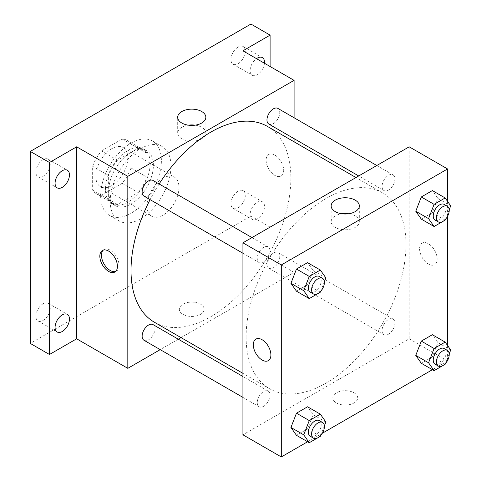 <?xml version="1.0" encoding="UTF-8"?>
<svg xmlns="http://www.w3.org/2000/svg" width="481" height="481" viewBox="0 0 481 481"><rect width="100%" height="100%" fill="white"/><g stroke="black" fill="none" stroke-linecap="round" stroke-linejoin="round"><path stroke-width="0.36" stroke-dasharray="2.4 1.8" d="M147 205.886A22.607 13.053 120 0 0 151.683 216.24A22.607 13.053 120 0 0 174.29 203.18A22.607 13.053 120 0 0 174.29 177.074A22.607 13.053 120 0 0 156.866 183.135A22.607 13.053 120 0 0 147 205.886M95.839 176.353A22.607 13.053 120 0 0 100.523 186.7A22.607 13.053 120 0 0 123.13 173.647A22.607 13.053 120 0 0 123.13 147.541A22.607 13.053 120 0 0 105.712 153.595A22.607 13.053 120 0 0 95.839 176.353M101.515 150.92L122.138 139.015A30.802 17.785 120 0 1 127.231 140.446A30.802 17.785 120 0 1 131.012 144.138L131.012 167.953A30.802 17.785 120 0 1 122.138 183.321L101.515 195.226A30.802 17.785 120 0 1 96.428 193.795A30.802 17.785 120 0 1 92.641 190.103L92.641 166.288A30.802 17.785 120 0 1 101.515 150.92L117.502 160.149L138.125 148.244L122.138 139.015M122.138 183.321L138.125 192.55L117.502 204.455L101.515 195.226M92.641 190.103L108.628 199.332L108.628 175.517L92.641 166.288M108.628 199.332A30.802 17.785 120 0 0 112.416 203.024A30.802 17.785 120 0 0 117.502 204.455M138.125 192.55A30.802 17.785 120 0 0 147 177.182L131.012 167.953M138.125 148.244A30.802 17.785 120 0 1 143.218 149.675A30.802 17.785 120 0 1 147 153.367L147 177.182M117.502 160.149A30.802 17.785 120 0 0 108.628 175.517M127.814 202.194A31.656 18.278 -60 0 1 111.989 203.764A31.656 18.278 -60 0 1 111.989 167.214A31.656 18.278 -60 0 1 143.639 148.936A31.656 18.278 -60 0 1 148.491 174.302A31.656 18.278 -60 0 1 127.814 202.194M131.012 204.04A31.656 18.278 120 0 0 151.689 176.148A31.656 18.278 120 0 0 146.837 150.781A31.656 18.278 120 0 0 122.445 159.265A31.656 18.278 120 0 0 108.628 191.119A31.656 18.278 120 0 0 115.187 205.609A31.656 18.278 120 0 0 131.012 204.04M147 153.367L131.012 144.138M100.637 195.731A42.959 24.802 120 0 0 109.536 215.398A42.959 24.802 120 0 0 152.489 190.596A42.959 24.802 120 0 0 152.489 140.993A42.959 24.802 120 0 0 119.39 152.501A42.959 24.802 120 0 0 100.637 195.731M110.227 201.274A42.959 24.802 120 0 0 119.126 220.935A42.959 24.802 120 0 0 162.085 196.134A42.959 24.802 120 0 0 162.085 146.531A42.959 24.802 120 0 0 128.98 158.039A42.959 24.802 120 0 0 110.227 201.274M238.125 47.054A10.173 5.874 120 0 0 231.481 56.018A10.173 5.874 120 0 0 233.038 64.171A10.173 5.874 120 0 0 243.212 58.297A10.173 5.874 120 0 0 243.212 46.549A10.173 5.874 120 0 0 238.125 47.054M43.08 159.662A10.173 5.874 120 0 0 36.436 168.627A10.173 5.874 120 0 0 37.993 176.78A10.173 5.874 120 0 0 48.166 170.905A10.173 5.874 120 0 0 48.166 159.157A10.173 5.874 120 0 0 43.08 159.662M43.08 303.8A10.173 5.874 120 0 0 36.436 312.77A10.173 5.874 120 0 0 37.993 320.923A10.173 5.874 120 0 0 48.166 315.049A10.173 5.874 120 0 0 48.166 303.301A10.173 5.874 120 0 0 43.08 303.8M238.125 191.191A10.173 5.874 120 0 0 231.481 200.156A10.173 5.874 120 0 0 233.038 208.309A10.173 5.874 120 0 0 243.212 202.435A10.173 5.874 120 0 0 243.212 190.686A10.173 5.874 120 0 0 238.125 191.191M250.92 24.05L250.92 216.041L30.291 343.416M270.1 66.51L270.1 227.116L250.92 216.041M270.1 227.116L242.923 242.809L294.083 272.348L181.036 337.614M178.301 339.195L160.209 349.639M182.972 314.346A12.434 7.179 0 0 0 196.525 315.897A12.434 7.179 0 0 0 204.197 309.265A12.434 7.179 0 0 0 191.763 302.086A12.434 7.179 0 0 0 179.329 309.265A12.434 7.179 0 0 0 182.972 314.346A12.434 7.179 0 0 0 196.525 315.897A12.434 7.179 0 0 0 204.197 309.265A12.434 7.179 0 0 0 191.763 302.086A12.434 7.179 0 0 0 179.329 309.265A12.434 7.179 0 0 0 182.972 314.34M264.46 63.252A10.173 5.874 -60 0 1 257.311 74.741A10.173 5.874 -60 0 1 252.224 75.246A10.173 5.874 -60 0 1 250.517 67.617A10.173 5.874 -60 0 1 256.493 58.652M257.311 218.885A10.173 5.874 -60 0 1 252.224 219.39A10.173 5.874 -60 0 1 250.667 211.237A10.173 5.874 -60 0 1 257.311 202.267A10.173 5.874 -60 0 1 262.398 201.767A10.173 5.874 -60 0 1 263.961 209.92A10.173 5.874 -60 0 1 257.311 218.885M242.923 50.818L242.923 242.809M154.425 322.252A113.047 65.266 120 0 0 267.472 256.98A113.047 65.266 120 0 0 267.472 126.443M159.127 183.982A113.047 65.266 120 0 0 150.084 199.651M294.083 117.761L294.083 138.648M294.083 141.811L294.083 272.348M268.843 124.074A9.043 5.219 120 0 0 277.886 118.855A9.043 5.219 120 0 0 277.886 108.411M144.011 340.283A9.043 5.219 120 0 0 153.054 335.065A9.043 5.219 120 0 0 153.054 324.621M266.967 264.075A9.043 5.219 120 0 0 268.843 268.218A9.043 5.219 120 0 0 277.886 262.993A9.043 5.219 120 0 0 277.886 252.549A9.043 5.219 120 0 0 270.917 254.972A9.043 5.219 120 0 0 266.967 264.075M153.054 180.477A9.043 5.219 -60 0 1 154.93 184.62A9.043 5.219 -60 0 1 150.98 193.723A9.043 5.219 -60 0 1 144.011 196.146M266.107 160.197A12.434 7.179 -120 0 0 271.531 172.709A12.434 7.179 -120 0 0 281.114 176.04A12.434 7.179 -120 0 0 281.114 161.682A12.434 7.179 -120 0 0 268.681 154.503A12.434 7.179 -120 0 0 266.107 160.197A12.434 7.179 -120 0 0 271.531 172.715A12.434 7.179 -120 0 0 281.114 176.046A12.434 7.179 -120 0 0 281.114 161.688A12.434 7.179 -120 0 0 268.681 154.503A12.434 7.179 -120 0 0 266.101 160.197M103.271 250.126A12.434 7.179 60 0 1 104.022 249.567A12.434 7.179 60 0 1 113.606 252.898A12.434 7.179 60 0 1 119.035 265.416A12.434 7.179 60 0 1 116.456 271.11A12.434 7.179 60 0 1 115.602 271.482M195.178 125.162A14.081 8.129 180 0 1 205.844 133.051A14.081 8.129 180 0 1 197.15 140.56A14.081 8.129 180 0 1 181.806 138.799A14.081 8.129 180 0 1 177.687 133.051A14.081 8.129 180 0 1 188.354 125.162M246.122 336.959A113.047 65.266 120 0 0 269.534 388.708A113.047 65.266 120 0 0 382.581 323.436A113.047 65.266 120 0 0 382.581 192.905A113.047 65.266 120 0 0 295.466 223.19A113.047 65.266 120 0 0 246.122 336.959M270.039 251.076A9.043 5.219 -60 0 1 266.089 260.179A9.043 5.219 -60 0 1 259.121 262.602A9.043 5.219 -60 0 1 259.121 252.158A9.043 5.219 -60 0 1 268.164 246.939A9.043 5.219 -60 0 1 270.039 251.076M382.076 330.531A9.043 5.219 120 0 0 383.952 334.674A9.043 5.219 120 0 0 392.995 329.449A9.043 5.219 120 0 0 392.995 319.011A9.043 5.219 120 0 0 386.027 321.428A9.043 5.219 120 0 0 382.076 330.531M257.251 402.603A9.043 5.219 120 0 0 259.121 406.74A9.043 5.219 120 0 0 268.164 401.521A9.043 5.219 120 0 0 268.164 391.077A9.043 5.219 120 0 0 261.195 393.5A9.043 5.219 120 0 0 257.251 402.603M382.076 186.394A9.043 5.219 120 0 0 383.952 190.53A9.043 5.219 120 0 0 392.995 185.311A9.043 5.219 120 0 0 392.995 174.868A9.043 5.219 120 0 0 386.027 177.291A9.043 5.219 120 0 0 382.076 186.394M409.193 146.813L409.193 338.804L242.923 434.8M447.564 360.954L409.193 338.804M447.132 361.207L432.431 369.691M322.3 433.273L307.599 441.762M336.447 402.952A12.434 7.179 0 0 0 350 404.509A12.434 7.179 0 0 0 357.678 397.877A12.434 7.179 0 0 0 345.244 390.698A12.434 7.179 0 0 0 332.81 397.877A12.434 7.179 0 0 0 336.447 402.952A12.434 7.179 0 0 0 350 404.509A12.434 7.179 0 0 0 357.678 397.871A12.434 7.179 0 0 0 345.244 390.692A12.434 7.179 0 0 0 332.81 397.871A12.434 7.179 0 0 0 336.447 402.952M437.92 198.455L432.383 190.578L437.92 198.455L432.383 212.728L421.302 219.126L432.383 212.728L437.92 198.455L450.709 205.844M313.089 414.67L307.551 406.788L313.089 414.67L307.551 428.944L296.476 435.335L307.551 428.944L313.089 414.67L325.877 422.053M447.564 201.365L447.564 216.318M447.564 345.508L447.564 360.455M437.92 342.598L432.383 334.722L437.92 342.598L432.383 356.872L421.302 363.269L432.383 356.872L437.92 342.598L450.709 349.982M313.089 270.526L307.551 262.65L313.089 270.526L307.551 284.8L296.476 291.197L307.551 284.8L313.089 270.526L325.877 277.91M419.582 248.809A12.434 7.179 -120 0 0 425.012 261.321A12.434 7.179 -120 0 0 434.596 264.652A12.434 7.179 -120 0 0 434.596 250.294A12.434 7.179 -120 0 0 422.162 243.115A12.434 7.179 -120 0 0 419.582 248.809A12.434 7.179 -120 0 0 425.012 261.321A12.434 7.179 -120 0 0 434.59 264.652A12.434 7.179 -120 0 0 434.59 250.294A12.434 7.179 -120 0 0 422.156 243.115A12.434 7.179 -120 0 0 419.582 248.809M255.892 339.105L255.892 339.111A12.434 7.179 60 0 1 255.892 339.105A12.434 7.179 60 0 1 265.476 342.436A12.434 7.179 60 0 1 270.905 354.954A12.434 7.179 60 0 1 268.326 360.648L268.326 360.648M348.653 213.774A14.081 8.129 180 0 1 359.325 221.657A14.081 8.129 180 0 1 350.631 229.166A14.081 8.129 180 0 1 335.287 227.405A14.081 8.129 180 0 1 331.162 221.657A14.081 8.129 180 0 1 341.829 213.774M324.368 281.806L320.683 291.306M310.281 292.135A9.043 5.219 120 0 0 319.324 286.916A9.043 5.219 120 0 0 319.324 276.473M320.34 292.183L307.551 284.8M449.2 209.734L445.508 219.24M435.113 220.07A9.043 5.219 120 0 0 444.155 214.845A9.043 5.219 120 0 0 444.155 204.401M445.172 220.118L432.383 212.728M324.368 425.944L320.683 435.449M310.281 436.279A9.043 5.219 120 0 0 319.324 431.06A9.043 5.219 120 0 0 319.324 420.616M320.34 436.327L307.551 428.944M449.2 353.878L445.508 363.377M435.113 364.207A9.043 5.219 120 0 0 444.155 358.988A9.043 5.219 120 0 0 444.155 348.545M445.172 364.255L432.383 356.872M100.523 186.7L151.683 216.24M123.13 147.541L174.29 177.074M146.837 150.781L143.639 148.936M115.187 205.609L111.989 203.764M143.218 149.675L127.231 140.446M112.416 203.024L96.428 193.795M162.085 146.531L152.489 140.993M119.126 220.935L109.536 215.398M233.038 208.309L252.224 219.39M243.212 190.686L262.398 201.767M37.993 320.923L57.179 331.998M48.166 303.301L67.352 314.376M37.993 176.78L57.179 187.855M48.166 159.157L67.352 170.232M233.038 64.171L252.224 75.246M243.212 46.549L262.398 57.624M104.022 249.567L102.411 250.499M116.456 271.11L114.845 272.036M205.844 133.051L205.844 117.274M177.687 133.051L177.687 117.274M382.581 192.905L355.97 177.537M269.534 388.708L242.923 373.346M242.923 253.246L259.121 262.602M251.966 237.584L268.164 246.939M392.995 319.011L277.886 252.549M383.952 334.674L268.843 268.218M268.164 391.077L242.923 376.503M259.121 406.74L242.923 397.39M392.995 174.868L376.797 165.518M383.952 190.53L358.706 175.956M359.325 221.657L359.325 205.886M331.162 221.657L331.162 205.886"/><path stroke-width="0.72" d="M160.209 349.639L127.814 368.338L76.653 338.804L49.477 354.497L30.291 343.416L30.291 151.425L250.92 24.05L270.1 35.125L270.1 66.51M181.036 337.614L178.301 339.195M62.265 331.493A10.173 5.874 -60 0 1 57.179 331.998A10.173 5.874 -60 0 1 55.622 323.845A10.173 5.874 -60 0 1 62.265 314.881A10.173 5.874 -60 0 1 67.352 314.376A10.173 5.874 -60 0 1 68.915 322.529A10.173 5.874 -60 0 1 62.265 331.493M62.265 187.35A10.173 5.874 -60 0 1 57.179 187.855A10.173 5.874 -60 0 1 55.622 179.702A10.173 5.874 -60 0 1 62.265 170.737A10.173 5.874 -60 0 1 67.352 170.232A10.173 5.874 -60 0 1 68.915 178.385A10.173 5.874 -60 0 1 62.265 187.35M76.653 338.804L76.653 146.813L49.477 162.506L30.291 151.425M49.477 354.497L49.477 162.506M127.814 368.338L127.814 176.347L76.653 146.813M127.814 176.347L294.083 80.357L242.923 50.818L270.1 35.125M181.806 123.022A14.081 8.129 180 0 1 177.687 117.274A14.081 8.129 180 0 1 191.763 109.145A14.081 8.129 180 0 1 205.844 117.274A14.081 8.129 180 0 1 197.15 124.783A14.081 8.129 180 0 1 181.806 123.022M256.493 58.652A10.173 5.874 -60 0 1 257.311 58.129A10.173 5.874 -60 0 1 262.398 57.624A10.173 5.874 -60 0 1 264.46 63.252M150.084 199.651A113.047 65.266 120 0 0 131.012 270.496A113.047 65.266 120 0 0 154.425 322.252L242.923 373.346M355.97 177.537L267.472 126.443A113.047 65.266 120 0 0 159.127 183.982M294.083 80.357L294.083 117.761M294.083 138.648L294.083 141.811M376.797 165.518L277.886 108.411A9.043 5.219 120 0 0 270.917 110.834A9.043 5.219 120 0 0 266.967 119.931A9.043 5.219 120 0 0 268.843 124.074L358.706 175.956M242.923 376.503L153.054 324.621A9.043 5.219 120 0 0 146.086 327.044A9.043 5.219 120 0 0 142.142 336.147A9.043 5.219 120 0 0 144.011 340.283L242.923 397.39M242.923 253.246L144.011 196.146A9.043 5.219 -60 0 1 144.011 185.702A9.043 5.219 -60 0 1 153.054 180.477L251.966 237.584M117.424 266.342A12.434 7.179 60 0 1 114.845 272.036A12.434 7.179 60 0 1 102.411 264.857A12.434 7.179 60 0 1 102.411 250.499A12.434 7.179 60 0 1 111.995 253.83A12.434 7.179 60 0 1 117.424 266.342M115.602 271.482A12.434 7.179 60 0 1 104.022 263.925A12.434 7.179 60 0 1 103.271 250.126M188.354 125.162A14.081 8.129 180 0 1 195.178 125.162M307.599 441.762L281.295 456.95L242.923 434.8L242.923 242.809L409.193 146.813L447.564 168.963L447.564 201.365M447.564 360.455L447.132 361.207M432.431 369.691L322.3 433.273M421.302 219.126L415.764 211.249L421.302 196.976L432.383 190.578L421.302 196.976L415.764 211.249L421.302 219.126L434.096 226.509L428.553 218.633L434.096 204.359L445.172 197.962L450.709 205.844L449.2 209.734M296.476 435.335L290.939 427.459L296.476 413.185L307.551 406.788L296.476 413.185L290.939 427.459L296.476 435.335L309.265 442.718L303.727 434.842L309.265 420.568L320.34 414.171L325.877 422.053L324.368 425.944M447.564 216.318L447.564 345.508M281.295 456.95L281.295 264.959L447.564 168.963M421.302 363.269L415.764 355.387L421.302 341.113L432.383 334.722L421.302 341.113L415.764 355.387L421.302 363.269L434.096 370.653L428.553 362.77L434.096 348.497L445.172 342.105L450.709 349.982L449.2 353.878M296.476 291.197L290.939 283.315L296.476 269.041L307.551 262.65L296.476 269.041L290.939 283.315L296.476 291.197L309.265 298.581L303.727 290.698L309.265 276.425L320.34 270.033L325.877 277.91L324.368 281.806M281.295 264.959L242.923 242.809M335.287 211.634A14.081 8.129 180 0 1 331.162 205.886A14.081 8.129 180 0 1 345.244 197.757A14.081 8.129 180 0 1 359.325 205.886A14.081 8.129 180 0 1 350.631 213.396A14.081 8.129 180 0 1 335.287 211.634M270.899 354.954A12.434 7.179 60 0 1 268.326 360.648A12.434 7.179 60 0 1 255.892 353.469A12.434 7.179 60 0 1 255.892 339.111A12.434 7.179 60 0 1 265.476 342.442A12.434 7.179 60 0 1 270.899 354.954M268.326 360.648A12.434 7.179 60 0 1 255.892 353.469A12.434 7.179 60 0 1 255.892 339.111M341.829 213.774A14.081 8.129 180 0 1 348.653 213.774M320.683 291.306L320.34 292.183L309.265 298.581M322.523 278.319L319.324 276.473A9.043 5.219 120 0 0 312.355 278.896A9.043 5.219 120 0 0 308.405 287.999A9.043 5.219 120 0 0 310.281 292.135L313.48 293.981A9.043 5.219 120 0 0 322.523 288.762A9.043 5.219 120 0 0 322.523 278.319A9.043 5.219 120 0 0 315.554 280.742A9.043 5.219 120 0 0 311.604 289.845A9.043 5.219 120 0 0 313.48 293.981M303.727 290.698L290.939 283.315M309.265 276.425L296.476 269.041M320.34 270.033L307.551 262.65M445.508 219.24L445.172 220.118L434.096 226.509M447.354 206.253L444.155 204.401A9.043 5.219 120 0 0 437.187 206.824A9.043 5.219 120 0 0 433.237 215.927A9.043 5.219 120 0 0 435.113 220.07L438.305 221.915A9.043 5.219 120 0 0 447.354 216.69A9.043 5.219 120 0 0 447.354 206.253A9.043 5.219 120 0 0 440.38 208.67A9.043 5.219 120 0 0 436.435 217.773A9.043 5.219 120 0 0 438.305 221.915M428.553 218.633L415.764 211.249M434.096 204.359L421.302 196.976M445.172 197.962L432.383 190.578M320.683 435.449L320.34 436.327L309.265 442.718M322.523 422.462L319.324 420.616A9.043 5.219 120 0 0 312.355 423.039A9.043 5.219 120 0 0 308.405 432.136A9.043 5.219 120 0 0 310.281 436.279L313.48 438.125A9.043 5.219 120 0 0 322.523 432.906A9.043 5.219 120 0 0 322.523 422.462A9.043 5.219 120 0 0 315.554 424.885A9.043 5.219 120 0 0 311.604 433.982A9.043 5.219 120 0 0 313.48 438.125M303.727 434.842L290.939 427.459M309.265 420.568L296.476 413.185M320.34 414.171L307.551 406.788M445.508 363.377L445.172 364.255L434.096 370.653M447.354 350.39L444.155 348.545A9.043 5.219 120 0 0 437.187 350.968A9.043 5.219 120 0 0 433.237 360.071A9.043 5.219 120 0 0 435.113 364.207L438.305 366.053A9.043 5.219 120 0 0 447.354 360.834A9.043 5.219 120 0 0 447.354 350.39A9.043 5.219 120 0 0 440.38 352.813A9.043 5.219 120 0 0 436.435 361.916A9.043 5.219 120 0 0 438.305 366.053M428.553 362.77L415.764 355.387M434.096 348.497L421.302 341.113M445.172 342.105L432.383 334.722"/></g></svg>

